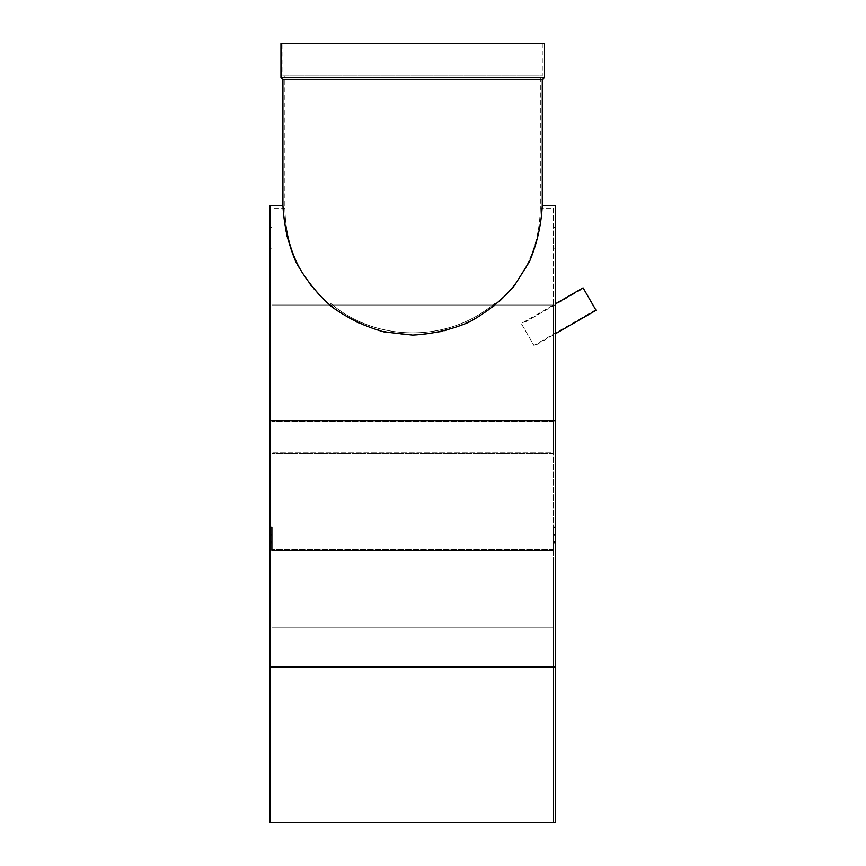 <?xml version="1.0" encoding="UTF-8"?>
<svg xmlns="http://www.w3.org/2000/svg" width="866" height="866" viewBox="0 0 866 866"><rect width="100%" height="100%" fill="white"/><g stroke="black" fill="none" stroke-linecap="round" stroke-linejoin="round"><path stroke-width="0.65" stroke-dasharray="4.33 3.25" d="M271.902 237.825L271.902 248.196L271.902 237.825M269.954 237.825L269.954 248.196L269.954 237.825M269.954 667.08L555.258 667.08L555.258 822.7L269.954 822.7L269.954 205.404M269.954 538.739L269.954 535.816L269.954 538.739M271.902 538.739L271.902 535.816L271.902 538.739M271.902 542.668L271.902 527.102L271.902 550.365L271.902 542.668L269.954 542.668M555.258 667.08L555.258 542.668L553.309 542.668L553.309 550.365L553.309 527.102L553.309 550.365L271.902 550.365L271.902 527.102L269.954 527.102M271.902 534.798L269.954 534.798M553.309 542.668L553.309 527.102L555.258 527.102L555.258 420.681L269.954 420.681M282.922 205.404L286.17 234.264C291.474 253.067 299.82 270.398 311.219 286.256C324.144 300.903 339.191 312.897 356.337 322.249C374.339 329.827 393.099 334.103 412.606 335.088L441.465 331.84C460.268 326.536 477.599 318.19 493.468 306.791C508.104 293.866 520.098 278.82 529.451 261.673C537.028 243.671 541.304 224.911 542.289 205.404M555.258 420.681L555.258 205.404M553.309 822.7L271.902 822.7L271.902 562.9L271.902 822.7L271.902 627.85L271.902 822.7L271.902 666.268L271.902 822.7L553.309 822.7L271.902 822.7L553.309 822.7L271.902 822.7L553.309 822.7L271.902 822.7L553.309 822.7L553.309 627.85L271.902 627.85L553.309 627.85L553.309 822.7L553.309 562.9L271.902 562.9L553.309 562.9L553.309 822.7L553.309 627.85L271.902 627.85L553.309 627.85L553.309 822.7L553.309 666.268L271.902 666.268L271.902 208.154L271.902 666.268L553.309 666.268L553.309 822.7M555.258 303.923L555.258 333.875L555.258 303.923M555.258 237.825L555.258 248.196L555.258 237.825M555.258 542.668L555.258 527.102M555.258 538.739L555.258 535.816L555.258 538.739M284.871 75.721L540.341 75.721L284.871 75.721L284.871 208.154C285.596 245.76 299.69 277.401 327.153 303.1C299.69 277.401 285.596 245.76 284.871 208.154L271.902 208.154M327.153 303.1L330.314 303.1C375.931 342.741 449.292 342.741 494.908 303.1C449.292 342.741 375.931 342.741 330.314 303.1L498.058 303.1C525.532 277.401 539.626 245.76 540.341 208.154C539.626 245.76 525.532 277.401 498.058 303.1L327.153 303.1M282.922 75.721L542.289 75.721L282.922 75.721L282.922 43.3L542.289 43.3L282.922 43.3M544.238 43.3L280.974 43.3M544.238 77.669L280.974 77.669M542.289 79.607L282.922 79.607M553.309 208.154L553.309 549.553L271.902 549.553L553.309 549.553L553.309 421.482L271.902 421.482L553.309 421.482L553.309 208.154L540.341 208.154L540.341 75.721M553.309 549.553L553.309 666.268L553.309 549.553M271.902 452.247L271.902 303.1L271.902 453.513L271.902 305.048L271.902 453.513L271.902 452.247L553.309 452.247L553.309 303.1L271.902 303.1L553.309 303.1L553.309 452.247L271.902 452.247M553.309 453.513L271.902 453.513L553.309 453.513L553.309 305.048L271.902 305.048L553.309 305.048L553.309 453.513M553.309 237.825L553.309 248.196L553.309 237.825M553.309 305.048L553.309 334.99L553.309 305.048L521.31 323.527L534.279 345.989L521.31 323.527M330.314 303.1L494.908 303.1L330.314 303.1M553.309 538.739L553.309 535.816L553.309 538.739M553.309 534.798L555.258 534.798M521.635 324.09L533.954 345.426L521.635 324.09L583.403 288.421L595.721 309.757L583.403 288.421M596.046 310.32L583.078 287.858M269.954 248.196L271.902 248.196M269.954 227.455L271.902 227.455M269.954 541.651L271.902 541.651L269.954 541.651M269.954 535.816L271.902 535.816L269.954 535.816M542.289 43.3L542.289 75.721M555.258 535.816L553.309 535.816L555.258 535.816M555.258 541.651L553.309 541.651L555.258 541.651M553.309 334.99L534.279 345.989M595.721 309.757L533.954 345.426M553.309 248.196L555.258 248.196M553.309 227.455L555.258 227.455"/><path stroke-width="1.3" d="M269.954 667.08L269.954 822.7L555.258 822.7L555.258 667.08L269.954 667.08L269.954 205.404L282.922 205.404C283.907 224.911 288.183 243.671 295.771 261.673C305.113 278.82 317.108 293.866 331.754 306.791C347.612 318.19 364.954 326.536 383.746 331.84L412.606 335.088C432.112 334.103 450.872 329.827 468.874 322.249C486.021 312.897 501.068 300.903 514.003 286.256L529.451 261.673C537.028 243.671 541.304 224.911 542.289 205.404L555.258 205.404L555.258 667.08M555.258 534.798L553.309 534.798L553.309 527.102L555.258 527.102M555.258 420.681L269.954 420.681M269.954 534.798L271.902 534.798L271.902 527.102L269.954 527.102M553.309 534.798L553.309 550.365L271.902 550.365L271.902 542.668L269.954 542.668M553.309 542.668L555.258 542.668M280.974 43.3L544.238 43.3L544.238 77.669L280.974 77.669L280.974 43.3M280.974 77.669L282.922 79.607L542.289 79.607L544.238 77.669M282.922 79.607L282.922 205.404M271.902 534.798L271.902 542.668M555.258 303.923L583.078 287.858L596.046 310.32L555.258 333.875M542.289 79.607L542.289 205.404"/></g></svg>
